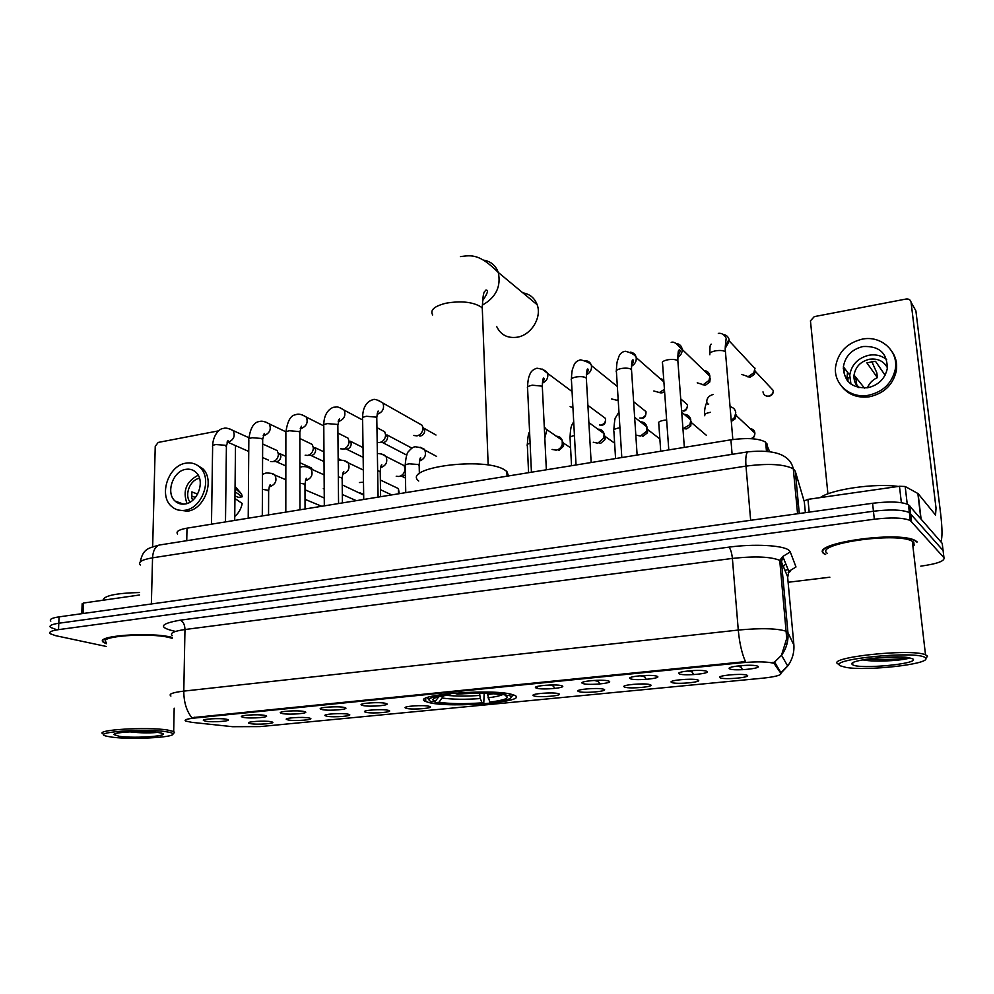 <?xml version="1.0" encoding="UTF-8"?>
<svg xmlns="http://www.w3.org/2000/svg" width="994" height="994" viewBox="0 0 994 994"><rect width="100%" height="100%" fill="white"/><g stroke="black" fill="none" stroke-linecap="round" stroke-linejoin="round"><path stroke-width="1.49" d="M429.246 702.621C451.462 708.374 530.622 701.714 514.358 695.241L512.009 694.458C491.583 688.208 408.372 695.216 425.767 701.528L429.246 702.621M308.923 717.954L309.855 718.165C315.732 719.681 295.28 721.383 288.173 719.979L286.334 719.358C284.421 717.867 302.909 716.711 308.923 717.954M347.962 714.152L348.72 714.326C354.833 715.891 333.698 717.693 326.703 716.227L325.013 715.618C322.988 714.077 342.073 712.835 347.962 714.152M387.958 710.25L388.542 710.387C394.904 711.99 373.048 713.916 366.177 712.375L364.636 711.803C362.487 710.188 382.193 708.871 387.958 710.25M428.948 706.249L429.346 706.349C435.968 708.001 413.342 710.051 406.633 708.424L405.229 707.89C402.955 706.212 423.332 704.808 428.948 706.249M558.23 693.638C565.213 695.427 540.214 697.85 534.163 695.986L533.194 695.551C530.56 693.725 552.776 691.973 558.106 693.601L558.23 693.638M553.397 686.034L550.191 685.003M603.582 689.215C610.204 691.079 584.571 693.551 578.881 691.625L578.036 691.228C575.302 689.376 597.792 687.488 603.271 689.128L603.582 689.215M598.512 681.474L594.139 680.418M650.113 684.68C656.388 686.606 630.072 689.153 624.766 687.152L624.058 686.792C621.225 684.916 644.013 682.878 649.641 684.543L650.113 684.68M644.808 676.777L639.987 675.758M697.9 680.02C703.789 682.021 676.777 684.63 671.869 682.555L671.285 682.244C668.353 680.331 691.476 678.156 697.266 679.821L697.9 680.02M692.333 671.956L687.612 670.987M746.979 675.224C752.458 677.299 724.725 679.983 720.228 677.833L719.78 677.585C716.736 675.647 740.244 673.311 746.183 674.976L746.979 675.224M741.139 666.999L736.865 666.079M270.803 721.669L271.909 721.917C277.562 723.396 257.744 724.986 250.525 723.657L248.55 723.011C246.748 721.569 264.677 720.488 270.803 721.669M264.429 715.345L265.547 715.593C271.573 717.171 251.084 718.861 243.542 717.432L241.467 716.736C239.566 715.208 258.055 714.077 264.429 715.345M303.729 711.431L304.661 711.642C310.936 713.257 289.763 715.071 282.333 713.555L280.42 712.897C278.395 711.294 297.479 710.089 303.729 711.431M344.023 707.405L344.744 707.579C351.304 709.256 329.399 711.182 322.081 709.592L320.329 708.958C318.167 707.306 337.898 706.001 344.023 707.405M385.337 703.292L385.858 703.417C392.68 705.144 370.004 707.206 362.835 705.529L361.232 704.92C358.946 703.205 379.348 701.814 385.337 703.292M561.56 685.711C568.742 687.649 542.848 690.209 536.611 688.208L535.617 687.749C532.821 685.798 555.609 683.922 561.324 685.649L561.56 685.711M608.589 681.027C615.41 683.04 588.821 685.661 582.969 683.586L582.124 683.176C579.216 681.188 602.289 679.163 608.166 680.902L608.589 681.027M656.91 676.206C663.333 678.293 636.023 680.989 630.581 678.84L629.885 678.467C626.866 676.467 650.262 674.28 656.301 676.032L656.91 676.206M706.572 671.261C712.586 673.423 684.518 676.193 679.511 673.957L678.939 673.646C675.808 671.609 699.577 669.26 705.79 671.012L706.572 671.261M757.627 666.166C763.206 668.415 734.355 671.261 729.795 668.937L729.372 668.689C726.117 666.626 750.296 664.091 756.683 665.856L757.627 666.166M226.073 719.171L227.377 719.457C233.155 720.985 213.3 722.576 205.683 721.209L203.459 720.501C201.658 719.01 219.599 717.966 226.073 719.171M191.805 722.34L185.63 721.072C183.815 719.917 186.748 718.923 194.426 718.066L741.648 662.749C757.093 661.42 767.877 661.631 774.003 663.371L780.961 673.447C781.048 675.299 774.898 676.877 762.497 678.206L259.993 726.602L232.559 726.701L191.805 722.34M784.949 570.345L788.13 569.612M177.603 534.014C175.69 531.591 178.821 529.64 186.996 528.162L730.913 439.82C747.351 437.633 758.931 438.404 765.641 442.156L769.542 451.363M537.953 686.295L537.046 688.308M172.198 637.415L171.8 637.316C149.982 631.6 93.063 635.899 103.575 642.372L106.259 643.739M917.238 541.966L915.636 540.773C899.297 530.212 807.637 543.793 824.2 553.869L825.119 554.143M170.918 696.036C168.259 694.123 172.546 692.483 183.791 691.116C183.815 702.087 186.499 710.946 191.854 717.693L745.45 661.619C741.847 653.393 739.461 642.869 738.281 630.059C761.118 627.947 777.084 628.345 786.192 631.265L787.931 632.606L793.883 645.069M169.564 637.639L170.757 637.191M943.281 552.08L943.095 550.527L909.373 512.593C902.49 509.673 890.512 509.214 873.453 511.239L58.795 623.238C51.576 624.331 48.83 625.723 50.532 627.413L55.875 629.388M772.972 662.265L775.009 662.737L780.911 672.689L787.695 666.005C792.417 659.519 794.467 652.288 793.833 644.323L787.596 576.682L781.495 562.045L779.731 560.355C770.685 556.64 754.893 555.994 732.392 558.429L184.971 629.525C173.863 631.14 169.614 633.141 172.235 635.564M920.804 566.145C937.243 563.834 944.971 561.026 943.965 557.696L910.293 520.521C903.409 517.663 891.419 517.228 874.322 519.216L58.522 629.637C51.303 630.705 48.544 632.072 50.259 633.737L55.614 635.663L106.172 646.435M788.105 582.273L829.853 577.203M943.965 557.696L942.213 543.37L908.454 504.679C901.57 501.697 889.618 501.237 872.583 503.275L59.056 616.864C51.862 617.957 49.104 619.374 50.818 621.113M943.095 550.527L909.373 512.593C902.49 509.673 890.512 509.214 873.453 511.239L58.795 623.238C51.576 624.331 48.83 625.723 50.532 627.413M181.666 504.107L181.368 503.349M139.495 595.008L83.533 603.023L83.136 613.497M234.708 520.409L235.491 445.598M218.668 430.837L158.195 442.429L155.238 446.331L152.666 546.712M81.769 613.683L82.154 603.756L83.533 603.023M185.754 469.354C172.919 471.007 165.489 492.949 175.081 501.063C177.864 503.61 181.194 504.579 185.07 503.995C197.731 502.529 205.385 480.984 196.253 472.622C193.358 469.777 189.866 468.683 185.754 469.354M198.204 475.231C186.213 481.494 182.474 490.924 187.021 503.511M197.632 494.093L191.879 491.918L191.755 498.715L193.644 499.41M199.533 478.3C190.127 479.593 184.052 494.913 190.115 502.119M178.137 510.021L187.531 511.202C204.677 509.263 215.114 480.127 202.813 468.721L196.129 464.583M184.946 510.282C202.13 508.332 212.592 479.12 200.279 467.689C196.327 463.751 191.519 462.235 185.878 463.167C168.371 465.453 158.332 495.397 171.49 506.368C175.255 509.76 179.74 511.065 184.946 510.282M234.758 516.482C238.697 513.128 241.182 508.791 242.201 503.473L234.944 498.503M234.969 495.931L238.684 497.385L242.263 496.776L235.006 491.719M242.263 496.776L241.579 494.08L235.069 486.314M179.082 502.517L179.554 503.685M191.457 495.969L195.42 497.447M166.197 731.733C143.782 728.117 88.454 732.491 107.166 736.305L111.49 737.076C129.978 739.784 174.161 737.61 172.931 734.019C172.881 733.162 170.633 732.392 166.197 731.733M173.565 733.398L174.546 732.429L173.689 731.522L167.526 730.018C146.851 726.589 93.237 729.944 103.214 733.982M172.173 638.31L169.564 637.601C149.286 632.308 96.567 636.297 106.308 642.298M172.186 637.527L171.477 637.353C149.883 631.699 93.56 635.949 103.972 642.36L106.259 643.578M139.57 592.523C116.161 593.12 103.985 595.679 103.003 600.227M119.268 736.318C135.606 738.753 173.726 735.734 160.73 732.976L158.183 732.516C145.596 730.491 112.931 732.044 113.987 734.603L119.268 736.318M124.498 731.174C136.489 732.901 147.497 733.323 157.499 732.416M496.677 326.517C500.74 335.04 507.71 338.581 517.576 337.152C531.405 334.816 541.991 317.322 537.182 304.748C534.623 298.001 529.852 294.038 522.844 292.832M487.296 693.414L489.781 702.099C504.803 700.174 510.084 698.049 505.623 695.738L509.301 695.378L510.357 694.061M484.153 693.327L483.78 703.255C464.036 704.659 447.959 704.46 435.521 702.634L439.05 702.286C450.183 703.889 464.533 704.075 482.09 702.845L480.288 698.571L479.58 693.278M508.53 475.94L506.865 471.504L504.517 469.839C483.954 456.507 401.265 467.652 418.735 481.021M489.781 702.099L491.446 702.509C504.604 700.932 511.251 699.055 511.388 696.893L512.867 694.694M505.66 694.421C493.384 692.42 476.76 692.172 455.786 693.675L457.613 694.135C476.163 692.818 490.949 693.042 501.97 694.781L505.66 694.421L506.493 693.39M513.053 695.079L511.388 696.893L509.301 695.378M435.521 702.634L434.341 701.466M482.09 702.845L483.78 703.255M505.623 695.738L504.368 694.545M443.423 695.825L439.05 702.286M427.196 697.589L428.812 699.726M447.524 693.737L447.847 694.483C430.638 696.806 425.221 699.229 431.607 701.739L435.148 701.391L438.814 696.757M447.847 694.483L449.673 694.93C438.478 696.372 432.862 697.999 432.825 699.826L435.148 701.391M450.381 693.439L449.673 694.93M273.574 448.94L277.214 450.593L278.432 454.32C278.084 458.222 276.208 460.669 272.803 461.663L270.492 461.502M285.862 456.37L279.973 453.699L280.867 456.395C280.606 459.203 279.264 460.955 276.817 461.676M308.376 442.578L312.265 444.442L313.383 447.996C313.048 451.935 311.147 454.42 307.668 455.426L305.158 455.227M323.957 451.885L314.862 447.561L315.67 450.12C315.433 452.966 314.067 454.743 311.569 455.463M343.936 436.08L348.099 438.18L349.093 441.535C348.782 445.523 346.856 448.021 343.303 449.052L340.569 448.803M363.009 447.573L350.509 441.286L351.242 443.722C351.019 446.579 349.627 448.381 347.08 449.126M380.292 429.433L384.728 431.794L385.61 434.937C385.312 438.963 383.361 441.498 379.733 442.541L377.186 442.38M411.864 448.132L386.964 434.9L387.598 437.174C387.399 440.069 385.983 441.883 383.373 442.641M417.48 422.636L422.189 425.308L422.947 428.501C422.537 432.415 420.549 434.875 416.983 435.881L413.74 435.471M422.798 426.948L424.786 430.7C424.488 433.521 423.059 435.297 420.487 436.006M572.942 407.726L570.134 406.658M618.169 399.7L616.578 400.184L611.509 398.942M618.231 400.57L616.578 400.184M664.427 389.325L659.395 392.518L653.853 391.002M659.917 378.428L663.744 379.857M664.588 391.624L661.954 392.878L659.146 392.568M703.938 370.439C707.368 370.886 709.368 372.8 709.915 376.204L709.02 380.429L703.267 384.678L697.229 382.827M710.25 378.155L709.766 382.031L705.628 385.076L702.708 384.753M754.98 368.14L753.825 372.8L748.221 376.639L741.673 374.415M755.241 370.986L754.409 374.328L750.371 377.086L747.339 376.738M324.193 488.849L323.298 488.65M363.493 482.227L359.356 482.525M362.238 469.528L363.319 469.553M399.253 463.179L404.061 465.614L404.98 468.907C404.657 472.97 402.669 475.505 399.016 476.511L396.208 476.238M405.378 474.908L402.62 476.449M556.118 436.267C559.063 436.192 561.088 437.534 562.194 440.28L562.269 444.504C561.25 447.611 559.224 449.499 556.193 450.17L552.055 449.425M562.467 441.448L563.499 443.113L563.561 446.169L559.2 450.245M597.742 429.135C600.935 429.11 603.047 430.613 604.066 433.645L603.843 438.043L597.841 443.187L593.269 442.231M604.265 434.726L605.309 437.435L604.986 439.596L600.674 443.299M640.422 421.829C643.864 421.878 646.038 423.568 646.932 426.886L646.386 431.408L640.509 436.043L635.825 435.099M647.106 427.967L647.864 430.253L647.38 432.85L643.155 436.18M684.195 414.336C687.885 414.51 690.084 416.399 690.818 419.99L689.923 424.575L682.953 428.824M691.116 421.431L690.78 425.917L686.668 428.899L684.232 428.712M730.13 406.745C733.41 407.428 735.287 409.429 735.759 412.734L734.529 417.517L731.286 420.45M736.045 414.833L735.237 418.785L731.373 421.419M843.682 372.787L844.776 368.625M901.359 502.678L899.471 486.277L807.948 499.361L809.203 512.134M940.858 541.792C942.436 537.953 942.362 528.659 940.659 513.898L915.884 310.824L911.063 302.238L936.037 508.12L935.54 515.016L918.083 493.608L921.065 518.856M911.063 302.238C910.504 299.815 908.851 298.747 906.13 299.02L814.285 316.626L810.445 320.838L827.915 493.856M805.376 512.668L804.233 500.914L807.948 499.361M899.471 486.277L905.186 486.488L918.083 493.608M863.003 346.521C851.808 349.304 845.26 356.076 843.384 366.811C843.894 381.447 851.957 388.43 867.576 387.784C878.323 385.299 884.884 378.95 887.282 368.712C887.406 353.168 879.317 345.775 863.003 346.521M886.66 359.629C881.678 355.603 875.801 354.137 869.042 355.206C858.008 357.927 851.572 364.574 849.733 375.148L850.939 384.069M885.082 375.198L875.478 361.294L866.867 362.822L877.379 377.633C872.62 379.77 869.315 383.162 867.464 387.797M864.482 388.107L854.032 375.098C853.61 379.969 855.089 384.106 858.468 387.523M859.002 387.648L856.691 384.616L855.71 377.335M887.406 367.768C883.678 361.058 877.714 358.225 869.489 359.244C860.705 361.394 855.548 366.674 854.032 375.098M841.545 386.231C848.354 394.78 857.685 398.283 869.514 396.755C883.964 393.475 892.873 384.951 896.24 371.197C897.408 363.978 896.016 357.455 892.04 351.64M868.408 395.277C882.896 391.984 891.829 383.435 895.209 369.644C899.023 351.317 881.082 335.09 862.183 339.153C846.851 343.029 837.967 352.323 835.544 367.047C833.481 384.094 850.23 398.78 868.408 395.277M843.744 367.271L843.285 368.712M847.522 372.253L846.826 379.919M849.634 377.621L847.957 377.906L847.957 381.336M847.087 376.254L846.515 379.484M877.379 377.633L876.832 372.825L871.738 361.443M853.945 376.875L855.2 376.651M925.178 657.668C917.164 650.225 825.517 659.407 840.675 665.918L845.745 667.347C865.911 671.273 929.999 664.216 925.749 658.301L925.178 657.668M925.812 658.488L927.551 656.177L925.501 654.773C910.467 648.113 823.33 657.829 838.563 664.191M914.132 545.246L913.809 542.401L912.33 541.32C897.247 531.529 812.272 544.066 827.48 553.447M916.754 542.028L915.163 540.848C898.998 530.398 808.296 543.83 824.672 553.807L825.629 554.441M898.241 486.451C874.956 482.985 831.121 489.408 820.212 497.609M852.628 664.75C859.301 669.608 920.817 663.719 912.765 658.885L908.702 657.668C893.693 654.897 848.342 660.165 851.982 664.141L852.628 664.75M862.717 659.842L865.762 660.351C879.802 662.265 906.043 660.016 909.721 657.854M901.819 657.046L875.466 658.053M908.404 657.63C897.893 659.531 884.113 660.028 867.066 659.109M775.134 664.129L775.009 662.737M741.648 662.749L741.574 661.793M194.426 718.066L194.451 717.246M186.748 540.699L186.996 528.162M767.629 451.127L766.97 443.809M732.118 454.333L730.913 439.82M728.826 547.16C730.565 548.862 731.758 552.614 732.392 558.429L738.281 630.059L183.791 691.116L184.971 629.525C184.785 624.543 183.194 621.424 180.225 620.181L728.826 547.16C753.862 543.693 783.024 545.246 788.876 550.216L790.267 551.894L795.983 566.978L789.447 571.003C790.814 571.078 790.379 571.662 788.143 572.768M774.251 662.364L781.508 655.257C786.44 648.473 788.59 640.919 787.931 632.606L781.495 562.045L782.8 556.478L790.267 551.894M786.03 644.274L786.416 645.528M175.516 631.426C158.046 627.549 159.612 623.797 180.225 620.181M874.322 519.216L872.583 503.275M911.51 521.44L909.672 505.635M58.522 629.637L59.056 616.864M787.67 577.576L788.838 571.351L782.8 556.478L779.731 560.355L786.726 638.446L781.508 655.257L787.695 666.005L780.936 673.211M786.366 644.895L786.217 643.317M783.334 566.468L785.794 563.859M804.332 501.858L795.25 471.168L793.299 468.833C784.129 464.148 768.35 463.241 745.985 466.111L152.554 557.833C141.869 559.672 137.793 562.057 140.328 565.002M151.361 603.967L152.554 557.833C152.964 550.924 155.176 546.675 159.202 545.06L160.879 544.799M144.229 604.973L762.771 518.607M795.25 471.168L799.288 513.513M140.253 561.871C143.111 548.439 148.441 548.228 159.202 545.06L747.886 451.835C746.034 453.276 745.401 458.035 745.985 466.111L750.656 520.297M797.573 513.749L793.299 468.833C790.155 454.892 775.009 449.226 747.886 451.835L748.718 451.711M796.753 505.039L797.263 503.076L796.256 499.858M797.263 503.076L796.219 499.51M432.663 314.949C429.893 310.078 434.303 306.177 445.908 303.22C460.918 300.685 472.548 301.878 480.81 306.798L482.289 308.215L482.475 313.396M483.407 260.117C490.713 261.285 495.671 265.398 498.292 272.455C501.237 286.607 495.894 297.517 482.276 305.17M487.346 694.657L493.384 693.75M446.592 695.328C456.022 696.297 467.043 696.334 479.655 695.427M487.979 697.813C494.85 696.968 499.522 695.962 501.982 694.781M442.442 698.049C452.27 699.465 464.894 699.639 480.288 698.571M211.486 524.173L212.629 446.728C212.045 445.784 213.114 445.051 215.847 444.542L225.352 445.275L226.396 446.94M229.651 428.861L233.143 430.564C235.429 435.794 233.888 439.659 228.496 442.131L227.042 442.181M308.674 466.683L311.246 467.851L311.992 469.392M248.214 518.209L248.835 440.031C248.214 439.025 249.332 438.267 252.203 437.733L261.733 438.478L262.689 440.156M265.584 421.978L269.299 423.891C271.449 429.172 269.846 432.999 264.479 435.372L263.224 435.459M285.812 512.109L285.874 433.173C285.216 432.129 286.396 431.321 289.403 430.75L298.97 431.533L299.828 433.21M302.338 414.933L306.314 417.095C308.302 422.388 306.624 426.19 301.281 428.476L300.263 428.576M324.305 505.859L323.796 426.165C323.1 425.059 324.33 424.202 327.498 423.606L337.078 424.413L337.861 426.091M339.96 407.726L344.185 410.162C345.999 415.467 344.247 419.219 338.942 421.406L338.196 421.506M363.729 499.46L362.624 418.983C361.878 417.828 363.17 416.933 366.5 416.287L376.105 417.12L376.801 418.809M378.466 400.346L382.963 403.104C384.579 408.397 382.765 412.088 377.496 414.175M601.42 415.393L605.433 418.362C605.756 422.773 604.576 425.034 601.879 425.134L601.208 424.997C604.526 423.941 605.93 421.729 605.433 418.362L587.889 405.378M531.43 472.225L527.603 388.505C526.696 387.101 528.274 385.995 532.337 385.187L542.028 386.144L542.376 387.784M542.115 369.022L547.669 373.409C548.402 377.906 546.625 381.162 542.339 383.175M641.863 408.323L645.976 411.628C646.05 415.952 644.808 418.126 642.248 418.176L641.615 418.027C644.845 417.045 646.299 414.908 645.976 411.628L633.625 401.713M576.035 464.981L571.463 380.404C570.506 378.938 572.159 377.782 576.433 376.925C580.856 376.341 584.099 376.664 586.149 377.894L586.423 379.522M585.64 360.698C588.672 360.996 590.598 362.636 591.405 365.593C591.915 369.756 590.212 372.837 586.311 374.85M683.276 401.091L687.45 404.744C687.264 408.981 685.959 411.081 683.549 411.044L682.953 410.895C686.109 409.975 687.599 407.938 687.45 404.744L680.704 398.842M621.809 457.538L616.442 372.091C615.435 370.576 617.187 369.346 621.685 368.439C626.195 367.842 629.438 368.178 631.401 369.445L631.6 371.035M630.295 352.174C633.563 352.559 635.539 354.361 636.222 357.604C636.533 361.394 634.93 364.289 631.426 366.264M668.788 449.909L662.576 363.58C661.532 361.978 663.371 360.698 668.117 359.729C672.727 359.12 675.97 359.468 677.846 360.772L677.97 362.325M676.131 343.427C679.635 343.924 681.648 345.912 682.182 349.416C682.294 352.833 680.803 355.504 677.722 357.43M769.17 386.132L773.295 390.53C773.469 393.512 772.065 395.438 769.095 396.283L768.586 396.109C765.343 396.333 763.479 394.904 762.994 391.835M709.89 354.796C708.884 353.143 710.847 351.801 715.779 350.783C720.389 350.174 723.607 350.509 725.446 351.801L725.583 353.392M723.197 334.456C726.925 335.09 728.962 337.277 729.31 341.017L725.247 348.31M755.254 371.284L773.295 390.53C773.121 393.475 771.555 395.326 768.586 396.109M262.428 489.346L267.709 490.191L268.641 491.632M271.238 473.343L274.841 475.045C277.227 480.301 275.723 484.14 270.318 486.551L269.299 486.613M299.927 483.171L304.139 483.991L304.984 485.432M307.196 467.043L311.047 468.969C313.296 474.262 311.718 478.064 306.338 480.375L305.531 480.45M360.064 492.887L363.009 494.217L363.68 495.546M363.717 498.106L363.145 499.547M338.32 476.909L341.402 477.654L342.172 479.096M343.986 460.595L348.111 462.782C350.174 468.099 348.521 471.864 343.166 474.076L342.619 474.138M395.264 487.097L398.42 488.601L398.457 493.819M377.658 470.584L380.205 471.616L380.217 472.597M381.621 453.997L386.02 456.494C387.884 461.812 386.169 465.515 380.851 467.627M405.763 492.626L405.192 466.273C404.471 465.229 405.8 464.397 409.18 463.813L418.573 464.521L419.182 465.95M420.139 447.25L424.823 450.083C426.476 455.364 424.674 459.017 419.443 461.017M528.572 472.684L527.354 445.685C526.584 444.765 527.503 443.933 530.1 443.2M544.277 426.886L546.849 430.141L544.811 438.068M571.538 465.701L570.084 438.491C569.214 437.31 570.668 436.341 574.445 435.558M588.821 421.618L589.181 427.917M615.572 458.557L613.882 431.123C612.963 429.806 614.677 428.749 619.013 427.954L619.945 427.83M660.724 451.226L658.786 423.556C657.829 422.189 659.631 421.083 664.191 420.238L666.639 419.99M704.833 415.803C703.839 414.374 705.74 413.206 710.536 412.311M750.271 428.737C752.98 428.986 754.521 430.439 754.906 433.086C754.881 435.807 753.539 437.671 750.917 438.665M920.829 518.57L917.86 493.434M905.186 486.488L907.236 504.107M424.811 698.844L425.73 700.372M598.301 680.256L598.338 680.94M644.522 675.473L644.572 676.28M691.986 670.602L692.048 671.484M774.003 663.371L773.916 662.339M766.449 451.027L765.641 442.156M740.741 665.657L740.816 666.564M729.857 667.719L729.372 668.689M679.424 672.714L678.939 673.646M630.345 677.573L629.885 678.467M582.571 682.306L582.124 683.176M536.052 686.929L535.617 687.749M361.605 704.261L361.232 704.92M320.689 708.324L320.329 708.958M720.215 676.715L719.78 677.585M740.368 666.427L742.593 669.695M671.708 681.412L671.285 682.244M691.613 671.348L693.787 674.603M624.468 685.997L624.058 686.792M644.149 676.144L646.249 679.349M578.446 690.457L578.036 691.228M597.928 680.803L599.954 683.959M533.579 694.806L533.194 695.551M552.9 685.351L554.838 688.444M405.589 707.243L405.229 707.89M425.68 698.273L425.767 701.528M910.293 520.521L908.454 504.679M782.663 574.805L781.085 575.253M781.943 566.903L779.892 562.032M183.592 504.157L175.081 501.063M202.813 468.721L200.279 467.689M241.579 494.08L235.044 488.352M114.645 733.97L113.987 734.603M174.174 708.188L173.689 731.522M172.931 734.019L174.546 732.429M460.421 256.601C472.038 255.11 479.394 253.793 498.292 272.455L537.182 304.748M506.865 471.504L507.052 476.176M434.328 698.235L432.825 699.826M488.166 465.093L482.289 308.215C483.059 288.595 484.836 292.41 485.855 290.086C488.762 289.838 487.644 293.429 482.488 300.884M212.641 445.772C212.94 435.273 219.463 428.19 223.712 428.402C225.365 427.582 228.521 428.302 233.143 430.564L248.898 437.72M227.204 441.783L228.073 440.541L226.408 445.971L225.489 521.9M262.664 443.983L277.214 450.593M275.152 461.564L273.325 461.539M312.389 469.578L311.246 467.851L299.89 462.707M227.8 442.206L248.736 451.438M262.602 457.538L268.517 460.147M280.768 455.401L278.295 452.941M285.85 465.938L274.642 460.98M248.835 439.013C250.326 427.793 253.955 421.941 259.72 421.481C261.807 420.698 265 421.506 269.299 423.891L285.887 431.818M263.398 434.95L264.342 433.496L262.689 439.137L262.292 515.923M299.84 438.491L312.265 444.442M309.755 455.327L308.252 455.289M340.892 459.949L338.159 458.644M315.607 449.4L313.296 446.989M324.019 461.564L309.469 454.78M285.887 432.104C288.595 413.243 295.181 415.368 296.572 414.399C299.07 413.678 302.313 414.573 306.314 417.095L323.597 425.817M300.449 427.942L301.468 426.252L299.828 432.142L299.977 509.81M337.923 433.049L348.099 438.18M345.117 448.94L343.936 448.903M351.217 443.287L349.056 440.938M363.145 457.327L345.055 448.443M323.796 425.034C323.684 411.156 332.257 407.229 334.282 407.155C336.916 407.441 336.208 405.328 344.185 410.162L362.636 420.002M338.382 420.773L339.463 418.809L337.848 424.972L338.556 503.536M376.95 427.644L384.728 431.794M381.236 442.405L380.429 442.367M387.598 437.062L385.597 434.776M406.807 455.153L381.435 441.957M362.611 417.803C362.611 403.8 369.979 400.396 372.899 399.737C374.328 398.693 377.695 399.812 382.963 403.104L422.189 425.308M377.235 413.405L378.379 411.156C377.931 410.385 377.397 412.535 376.776 417.629L378.093 497.124M424.786 430.7L422.947 428.501M435.993 435.024L424.227 428.402M419.94 436.068L418.611 435.347M599.568 424.985L601.631 425.171M527.553 387.101C527.976 376.95 529.553 375.732 529.727 374.763C530.784 371.495 533.206 369.308 536.984 368.215C542.712 369.01 546.278 370.75 547.669 373.409L572.059 391.549M542.451 381.957C544.203 380.106 544.662 378.826 543.805 378.118C543.047 377.695 542.55 380.453 542.314 386.38L546.352 469.802M639.85 417.989L642.012 418.201M571.401 378.938C571.972 367.531 572.805 369.333 573.898 365.407C574.818 362.586 577.054 360.723 580.595 359.828C587.367 361.592 590.97 363.518 591.405 365.593L617.336 386.504M586.398 373.545C588.473 370.737 588.945 369.259 587.802 369.122C587.106 368.252 586.622 371.234 586.336 378.068L591.157 462.521M618.218 400.408L617.597 399.923M616.367 370.588C616.963 358.275 617.746 361.543 618.678 357.045C619.921 353.678 622.145 351.739 625.325 351.242C631.6 352.845 635.228 354.97 636.222 357.604L663.893 381.92M631.488 364.897C633.253 363.108 633.737 361.369 632.954 359.716C632.408 361.244 631.625 358.175 631.501 369.544L637.129 455.053M660.911 392.965L660.19 392.332M671.211 342.421C675.473 340.296 680.84 349.503 682.182 349.416L709.915 376.204M677.746 356.014C680.058 352.646 680.617 350.497 679.424 349.553C678.927 351.367 677.92 347.055 677.858 360.785L684.344 447.387M709.766 382.031L709.02 380.429M704.386 385.15L703.764 384.566M766.324 396.01L768.909 396.32M732.826 439.534L725.446 351.801C724.564 349.08 726.328 338.544 726.117 338.196C724.266 334.531 721.669 332.928 718.314 333.375M755.005 368.575L729.31 341.017L728.291 340.681L725.235 346.856M754.409 374.328L753.825 372.8M709.828 353.218C709.94 343.328 710.3 346.148 711.145 344.11M285.837 479.754L274.841 475.045C273.785 473.74 270.877 473.045 266.131 472.982L262.503 474.349M324.255 497.994L304.996 489.781M268.554 514.917L268.641 490.775C269.262 486.401 269.834 484.426 270.356 484.861L269.461 486.19M321.721 506.281L305.021 499.336M324.106 474.859L311.047 468.969C308.96 467.168 306.003 466.397 302.176 466.658L299.89 467.342M363.667 495.062L342.222 484.886M305.046 508.978L304.984 484.538C305.593 479.916 306.164 477.865 306.674 478.387L305.705 479.928M356.337 500.653L342.321 494.503M363.319 470.038L348.111 462.782C346.434 460.98 343.415 460.11 339.041 460.185L338.171 460.371M363.493 482.5L362.81 482.5M399.265 493.683L398.42 488.601L380.354 480.015M342.408 502.914L342.16 478.151C342.806 473.194 343.365 471.057 343.837 471.74L342.793 473.529M391.611 494.875L380.516 489.731M377.372 453.475C381.957 453.836 384.84 454.842 386.02 456.494L404.061 465.614M380.627 496.714L380.205 471.616C380.69 466.534 381.249 464.31 381.858 464.906L380.752 466.956M405.44 478.039L400.955 475.84M436.59 456.408L424.823 450.083C424.6 448.729 421.456 447.635 415.38 446.778C413.603 446.728 411.392 448.219 408.758 451.264C407.105 452.258 405.912 456.917 405.167 465.242M419.369 473.703L419.157 464.919C419.667 459.377 420.213 457.041 420.785 457.886L419.617 460.222M529.578 431.769C528.547 432.788 527.789 437.049 527.317 444.517M544.327 427.855L562.194 440.28M563.561 446.169L562.269 444.504M570.581 447.772L563.499 443.113M558.79 450.294L557.845 449.673M573.687 421.506C571.612 426.364 570.755 424.227 570.034 437.273M588.883 422.612L604.066 433.645M604.986 439.596L603.843 438.043M614.627 443.175L605.147 436.428M600.202 443.349L599.357 442.765M618.951 412.025L615.646 417.505C615.038 417.331 614.429 421.444 613.82 429.855M634.657 417.331L646.932 426.886M647.38 432.85L646.386 431.408M659.867 438.963L647.765 429.594M642.584 436.242L641.838 435.683M681.71 412.212L690.818 419.99M690.78 425.917L689.923 424.575M706.374 435.31L691.426 422.612M685.947 428.973L685.313 428.439M706.635 403.614C706.809 401.427 703.889 408.907 704.746 414.461M708.747 404.011C706.498 405.502 704.435 396.768 713.108 394.494M735.237 418.785L734.529 417.517M751.688 438.714C753.502 438.416 754.57 436.54 754.906 433.086L736.132 415.455M917.909 493.459L920.879 518.632M849.733 375.148L843.384 366.811M896.24 371.197L895.209 369.644M912.33 541.32L925.501 654.773M853.424 662.439L851.982 664.141M925.749 658.301L927.551 656.177M865.762 660.351L864.258 659.569"/></g></svg>
